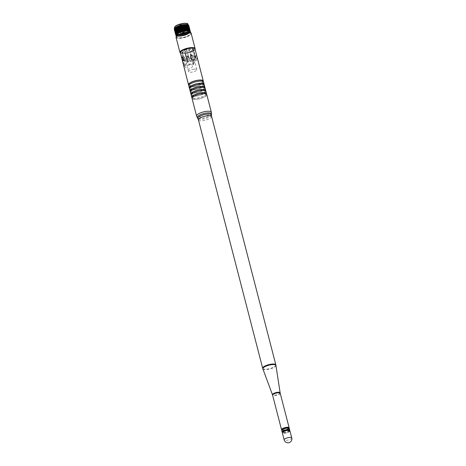 <?xml version="1.0" encoding="UTF-8"?>
<svg xmlns="http://www.w3.org/2000/svg" width="466" height="466" viewBox="0 0 466 466"><rect width="100%" height="100%" fill="white"/><g stroke="black" fill="none" stroke-linecap="round" stroke-linejoin="round"><path stroke-width="0.35" stroke-dasharray="2.33 1.75" d="M192.015 61.011A4.276 1.252 -14.5 0 1 194.776 61.483A4.276 1.252 -14.5 0 1 189.248 64.092A4.276 1.252 -14.5 0 1 186.493 63.621A4.276 1.252 -14.5 0 1 192.015 61.011M194.124 69.149A4.276 1.252 -14.5 0 1 196.879 69.615A4.276 1.252 -14.5 0 1 191.351 72.23A4.276 1.252 -14.5 0 1 188.596 71.758A4.276 1.252 -14.5 0 1 194.124 69.149M196.926 59.054C197.176 57.102 196.885 55.967 196.052 55.664C195.353 57.673 195.644 58.803 196.926 59.054L194.06 59.508A1.835 0.705 82.9 0 1 193.18 58.069A1.835 0.705 82.9 0 1 193.396 55.996A1.835 0.705 82.9 0 1 193.606 55.873A1.835 0.705 82.9 0 1 194.491 57.312A1.835 0.705 82.9 0 1 194.27 59.386A1.835 0.705 82.9 0 1 194.06 59.508M193.606 55.873L196.052 55.664M185.637 60.469A1.835 0.705 -97.1 0 0 185.852 58.396A1.835 0.705 -97.1 0 0 184.973 56.957A1.835 0.705 -97.1 0 0 184.757 57.079A1.835 0.705 -97.1 0 0 184.542 59.153A1.835 0.705 -97.1 0 0 185.427 60.592A1.835 0.705 -97.1 0 0 185.637 60.469M289.939 430.852A3.926 1.148 -14.5 0 1 289.73 431.382A3.926 1.148 -14.5 0 1 285.635 433.124A3.926 1.148 -14.5 0 1 282.338 432.821M289.194 431.452A3.338 0.979 -14.5 0 1 285.71 432.931A3.338 0.979 -14.5 0 1 282.903 432.669A3.338 0.979 -14.5 0 1 283.078 432.221A3.338 0.979 -14.5 0 1 286.561 430.735A3.338 0.979 -14.5 0 1 289.369 430.998A3.338 0.979 -14.5 0 1 289.194 431.452M289.159 430.188A3.338 0.979 -14.5 0 1 288.984 430.636A3.338 0.979 -14.5 0 1 285.501 432.122A3.338 0.979 -14.5 0 1 282.693 431.86M289.567 430.514A3.926 1.148 -14.5 0 1 289.52 430.572A3.926 1.148 -14.5 0 1 286.136 432.157A3.926 1.148 -14.5 0 1 282.495 432.343M289.345 428.574A3.926 1.148 -14.5 0 1 289.141 429.104A3.926 1.148 -14.5 0 1 285.046 430.846A3.926 1.148 -14.5 0 1 281.749 430.537M288.605 429.174A3.338 0.979 -14.5 0 1 285.122 430.654A3.338 0.979 -14.5 0 1 282.314 430.392A3.338 0.979 -14.5 0 1 282.489 429.937A3.338 0.979 -14.5 0 1 285.973 428.458A3.338 0.979 -14.5 0 1 288.78 428.72A3.338 0.979 -14.5 0 1 288.605 429.174M288.57 427.905A3.338 0.979 -14.5 0 1 288.396 428.359A3.338 0.979 -14.5 0 1 284.912 429.844A3.338 0.979 -14.5 0 1 282.105 429.582M288.978 428.237A3.926 1.148 -14.5 0 1 288.932 428.295A3.926 1.148 -14.5 0 1 285.547 429.873A3.926 1.148 -14.5 0 1 281.907 430.066M206.805 94.656A7.619 2.231 -14.5 0 1 206.403 95.687A7.619 2.231 -14.5 0 1 198.452 99.066A7.619 2.231 -14.5 0 1 192.056 98.466M206.135 95.722A7.322 2.144 -14.5 0 1 198.493 98.973A7.322 2.144 -14.5 0 1 192.336 98.396A7.322 2.144 -14.5 0 1 192.726 97.4A7.322 2.144 -14.5 0 1 200.368 94.149A7.322 2.144 -14.5 0 1 206.52 94.726A7.322 2.144 -14.5 0 1 206.135 95.722M206.24 93.643A7.322 2.144 -14.5 0 1 205.85 94.639A7.322 2.144 -14.5 0 1 198.213 97.883A7.322 2.144 -14.5 0 1 192.056 97.312M206.426 94.173A7.619 2.231 -14.5 0 1 206.118 94.604A7.619 2.231 -14.5 0 1 199.11 97.784A7.619 2.231 -14.5 0 1 192.149 97.866M205.989 91.511A7.619 2.231 -14.5 0 1 205.588 92.542A7.619 2.231 -14.5 0 1 197.642 95.92A7.619 2.231 -14.5 0 1 191.241 95.32M205.32 92.577A7.322 2.144 -14.5 0 1 197.677 95.827A7.322 2.144 -14.5 0 1 191.526 95.25A7.322 2.144 -14.5 0 1 191.91 94.254A7.322 2.144 -14.5 0 1 199.553 91.004A7.322 2.144 -14.5 0 1 205.704 91.581A7.322 2.144 -14.5 0 1 205.32 92.577M205.424 90.497A7.322 2.144 -14.5 0 1 205.04 91.487A7.322 2.144 -14.5 0 1 197.398 94.738A7.322 2.144 -14.5 0 1 191.246 94.167M205.611 91.027A7.619 2.231 -14.5 0 1 205.308 91.458A7.619 2.231 -14.5 0 1 198.295 94.633A7.619 2.231 -14.5 0 1 191.34 94.72M205.174 88.359A7.619 2.231 -14.5 0 1 204.772 89.396A7.619 2.231 -14.5 0 1 196.827 92.775A7.619 2.231 -14.5 0 1 190.425 92.175M204.504 89.431A7.322 2.144 -14.5 0 1 196.862 92.676A7.322 2.144 -14.5 0 1 190.71 92.105A7.322 2.144 -14.5 0 1 191.095 91.109A7.322 2.144 -14.5 0 1 198.737 87.858A7.322 2.144 -14.5 0 1 204.894 88.435A7.322 2.144 -14.5 0 1 204.504 89.431M204.609 87.352A7.322 2.144 -14.5 0 1 204.225 88.342A7.322 2.144 -14.5 0 1 196.582 91.592A7.322 2.144 -14.5 0 1 190.431 91.016M204.801 87.882A7.619 2.231 -14.5 0 1 204.492 88.313A7.619 2.231 -14.5 0 1 197.485 91.487A7.619 2.231 -14.5 0 1 190.524 91.575M204.364 85.214A7.619 2.231 -14.5 0 1 203.962 86.251A7.619 2.231 -14.5 0 1 196.011 89.629A7.619 2.231 -14.5 0 1 189.615 89.029M203.694 86.286A7.322 2.144 -14.5 0 1 196.052 89.53A7.322 2.144 -14.5 0 1 189.895 88.959A7.322 2.144 -14.5 0 1 190.285 87.963A7.322 2.144 -14.5 0 1 197.928 84.713A7.322 2.144 -14.5 0 1 204.079 85.29A7.322 2.144 -14.5 0 1 203.694 86.286M203.799 84.206A7.322 2.144 -14.5 0 1 203.409 85.196A7.322 2.144 -14.5 0 1 195.772 88.447A7.322 2.144 -14.5 0 1 189.615 87.87M203.986 84.736A7.619 2.231 -14.5 0 1 203.677 85.167A7.619 2.231 -14.5 0 1 196.669 88.342A7.619 2.231 -14.5 0 1 189.709 88.429M203.549 82.068A7.619 2.231 -14.5 0 1 203.147 83.105A7.619 2.231 -14.5 0 1 195.202 86.484A7.619 2.231 -14.5 0 1 188.8 85.884M202.879 83.134A7.322 2.144 -14.5 0 1 195.237 86.385A7.322 2.144 -14.5 0 1 189.085 85.814A7.322 2.144 -14.5 0 1 189.47 84.818A7.322 2.144 -14.5 0 1 197.112 81.567A7.322 2.144 -14.5 0 1 203.263 82.144A7.322 2.144 -14.5 0 1 202.879 83.134M202.984 81.061A7.322 2.144 -14.5 0 1 202.599 82.051A7.322 2.144 -14.5 0 1 194.957 85.301A7.322 2.144 -14.5 0 1 188.806 84.725M203.17 81.591A7.619 2.231 -14.5 0 1 202.867 82.016A7.619 2.231 -14.5 0 1 195.854 85.196A7.619 2.231 -14.5 0 1 188.899 85.278M180.342 53.182L181.845 57.044L182.509 56.963A3.81 1.468 82.9 0 1 182.829 52.064L184.722 49.949L193.361 48.866L196.355 60.446L187.716 61.529L184.722 49.949M191.142 55.879L191.806 55.798C191.806 53.479 192.528 51.767 193.978 50.666L191.462 50.98A3.81 1.468 -97.1 0 0 191.142 55.879L193.174 63.726A1.759 0.676 82.9 0 1 193.221 63.935L184.588 65.019A1.759 0.676 -97.1 0 0 184.536 64.809L183.878 64.891L181.845 57.044M183.878 64.891L184.245 65.788L193.734 64.599C190.769 70.051 187.606 70.448 184.245 65.788M193.734 64.599L193.833 63.644L193.174 63.726M191.806 55.798L193.833 63.644M195.015 49.064A7.619 2.231 -14.5 0 1 194.613 50.101A7.619 2.231 -14.5 0 1 193.978 50.666M191.462 50.98L193.361 48.866M193.221 63.935L196.355 60.446M184.536 64.809L182.509 56.963M184.588 65.019L187.716 61.529M195.802 55.722A1.806 0.693 -97.1 0 0 195.65 58.04A1.806 0.693 -97.1 0 0 196.454 59.182A1.806 0.693 -97.1 0 0 196.664 59.06A1.806 0.693 -97.1 0 0 196.815 56.741A1.806 0.693 -97.1 0 0 196.005 55.6A1.806 0.693 -97.1 0 0 195.802 55.722M190.722 56.357A1.806 0.693 -97.1 0 0 190.507 58.401A1.806 0.693 -97.1 0 0 191.375 59.817A1.806 0.693 -97.1 0 0 191.584 59.695A1.806 0.693 -97.1 0 0 191.8 57.656A1.806 0.693 -97.1 0 0 190.926 56.24A1.806 0.693 -97.1 0 0 190.722 56.357M182.928 60.86A1.806 0.693 -97.1 0 0 183.022 60.865A1.806 0.693 -97.1 0 0 183.231 60.743A1.806 0.693 -97.1 0 0 183.383 58.425A1.806 0.693 -97.1 0 0 182.579 57.283A1.806 0.693 -97.1 0 0 182.515 57.301M188.311 60.108A1.806 0.693 82.9 0 1 188.107 60.225A1.806 0.693 82.9 0 1 187.233 58.809A1.806 0.693 82.9 0 1 187.449 56.765A1.806 0.693 82.9 0 1 187.658 56.648A1.806 0.693 82.9 0 1 188.526 58.064A1.806 0.693 82.9 0 1 188.311 60.108M182.544 52.868L181.979 52.774L183.72 59.199A3.775 1.456 -97.1 0 0 185.736 60.959A3.775 1.456 -97.1 0 0 186.144 56.497L187.245 56.124A4.654 1.794 82.9 0 1 186.75 61.669A4.654 1.794 82.9 0 1 186.214 61.978A4.654 1.794 82.9 0 1 184.251 59.462L182.544 52.868L184.798 52.588L186.505 59.176L183.68 59.345C183.93 60.877 184.775 61.757 186.214 61.978L188.468 61.698A4.654 1.794 -97.1 0 0 189.534 60.277L192.109 59.957A4.654 1.794 82.9 0 1 191.043 61.372A4.654 1.794 82.9 0 1 189.074 58.856L192.406 58.11L190.716 51.563L193.14 48.86L194.835 55.407A3.775 1.456 82.9 0 1 194.427 59.869A3.775 1.456 82.9 0 1 192.406 58.11M175.892 35.352L174.348 29.381A7.503 2.196 165.5 0 0 174.366 29.41L174.808 29.428L174.593 29.626A7.503 2.196 165.5 0 0 174.628 29.655L174.977 29.83A7.503 2.196 165.5 0 0 175.024 29.853L175.484 29.981A7.503 2.196 165.5 0 0 175.548 29.999L176.113 30.086A7.503 2.196 165.5 0 0 176.189 30.092L176.841 30.133A7.503 2.196 165.5 0 0 176.929 30.133L177.668 30.121A7.503 2.196 165.5 0 0 177.762 30.121L178.565 30.063A7.503 2.196 165.5 0 0 178.67 30.051L179.521 29.941A7.503 2.196 165.5 0 0 179.626 29.929L180.511 29.772A7.503 2.196 165.5 0 0 180.627 29.754L181.524 29.556A7.503 2.196 165.5 0 0 181.641 29.533L182.538 29.3A7.503 2.196 165.5 0 0 182.655 29.265L183.534 28.997A7.503 2.196 165.5 0 0 183.639 28.962L184.489 28.665A7.503 2.196 165.5 0 0 184.588 28.624L185.386 28.304A7.503 2.196 165.5 0 0 185.48 28.263L186.202 27.925A7.503 2.196 165.5 0 0 186.289 27.884L186.936 27.535A7.503 2.196 165.5 0 0 187.012 27.494L187.559 27.139A7.503 2.196 165.5 0 0 187.623 27.098L188.066 26.748A7.503 2.196 165.5 0 0 188.113 26.702L188.445 26.364A7.503 2.196 165.5 0 0 188.48 26.323L188.689 26.003A7.503 2.196 165.5 0 0 188.707 25.962L188.421 25.892L188.794 25.665A7.503 2.196 165.5 0 0 188.794 25.63L188.45 25.578L188.759 25.356M174.243 29.125L174.622 29.166L174.348 29.381M174.261 28.805L174.581 28.869L174.325 29.043M183.464 32.084L182.049 32.358L183.464 32.084M182.625 28.845L181.21 29.119L182.625 28.845M181.204 29.02L182.713 28.729L181.204 29.02M181.21 29.038L182.736 28.741L181.21 29.038M179.934 29.183A2.19 0.641 165.5 0 0 179.87 29.265A2.19 0.641 165.5 0 0 181.332 29.707A2.19 0.641 165.5 0 0 183.942 28.682A2.19 0.641 165.5 0 0 183.907 28.216A2.19 0.641 165.5 0 0 181.886 28.28A2.19 0.641 165.5 0 0 179.934 29.183M179.853 29.3A2.307 0.676 165.5 0 0 179.789 29.387A2.307 0.676 165.5 0 0 179.893 29.789A2.307 0.676 165.5 0 0 182.02 29.719A2.307 0.676 165.5 0 0 184.076 28.776A2.307 0.676 165.5 0 0 184.146 28.688A2.307 0.676 165.5 0 0 184.041 28.286A2.307 0.676 165.5 0 0 181.915 28.356A2.307 0.676 165.5 0 0 179.853 29.3M184.157 28.653A2.423 0.711 165.5 0 0 184.227 28.566A2.423 0.711 165.5 0 0 182.608 28.077A2.423 0.711 165.5 0 0 179.719 29.207A2.423 0.711 165.5 0 0 179.76 29.719A2.423 0.711 165.5 0 0 181.99 29.649A2.423 0.711 165.5 0 0 184.157 28.653M179.538 29.23A2.621 0.769 165.5 0 0 179.398 29.585A2.621 0.769 165.5 0 0 181.6 29.795A2.621 0.769 165.5 0 0 184.338 28.63A2.621 0.769 165.5 0 0 184.478 28.275A2.621 0.769 165.5 0 0 182.276 28.065A2.621 0.769 165.5 0 0 179.538 29.23M179.87 30.511A2.621 0.769 165.5 0 0 179.73 30.867A2.621 0.769 165.5 0 0 181.932 31.076A2.621 0.769 165.5 0 0 184.67 29.911A2.621 0.769 165.5 0 0 184.81 29.556A2.621 0.769 165.5 0 0 182.608 29.346A2.621 0.769 165.5 0 0 179.87 30.511M179.101 30.61A3.46 1.014 165.5 0 0 178.921 31.076A3.46 1.014 165.5 0 0 181.827 31.35A3.46 1.014 165.5 0 0 185.439 29.812A3.46 1.014 165.5 0 0 185.619 29.346A3.46 1.014 165.5 0 0 182.713 29.073A3.46 1.014 165.5 0 0 179.101 30.61M179.381 31.676A3.46 1.014 165.5 0 0 179.282 31.805A3.46 1.014 165.5 0 0 179.194 32.148A3.46 1.014 165.5 0 0 182.101 32.416A3.46 1.014 165.5 0 0 185.713 30.884A3.46 1.014 165.5 0 0 185.893 30.412A3.46 1.014 165.5 0 0 185.654 30.156A3.46 1.014 165.5 0 0 182.468 30.255A3.46 1.014 165.5 0 0 179.381 31.676M179.183 31.979A3.751 1.095 165.5 0 0 179.078 32.113A3.751 1.095 165.5 0 0 178.985 32.486A3.751 1.095 165.5 0 0 182.136 32.777A3.751 1.095 165.5 0 0 186.045 31.117A3.751 1.095 165.5 0 0 186.243 30.61A3.751 1.095 165.5 0 0 185.986 30.331A3.751 1.095 165.5 0 0 182.532 30.436A3.751 1.095 165.5 0 0 179.183 31.979M185.619 29.463A3.751 1.095 165.5 0 0 185.817 28.956A3.751 1.095 165.5 0 0 185.235 28.56A3.751 1.095 165.5 0 0 181.915 28.828A3.751 1.095 165.5 0 0 178.874 30.203A3.751 1.095 165.5 0 0 178.758 30.319A3.751 1.095 165.5 0 0 178.56 30.832A3.751 1.095 165.5 0 0 181.705 31.123A3.751 1.095 165.5 0 0 185.619 29.463M184.938 29.16A3.116 0.909 165.5 0 0 184.623 28.409A3.116 0.909 165.5 0 0 181.862 28.636A3.116 0.909 165.5 0 0 179.34 29.777A3.116 0.909 165.5 0 0 179.241 29.876A3.116 0.909 165.5 0 0 179.742 30.663A3.116 0.909 165.5 0 0 184.699 29.381A3.116 0.909 165.5 0 0 184.938 29.16M185.532 28.7A3.862 1.13 165.5 0 0 184.909 27.727A3.862 1.13 165.5 0 0 178.758 29.317A3.862 1.13 165.5 0 0 178.455 29.585A3.862 1.13 165.5 0 0 179.078 30.564A3.862 1.13 165.5 0 0 185.229 28.974A3.862 1.13 165.5 0 0 185.532 28.7M184.746 28.414A3.116 0.909 165.5 0 0 184.245 27.628A3.116 0.909 165.5 0 0 179.288 28.909A3.116 0.909 165.5 0 0 179.049 29.131A3.116 0.909 165.5 0 0 179.544 29.911A3.116 0.909 165.5 0 0 184.507 28.63A3.116 0.909 165.5 0 0 184.746 28.414M185.34 27.954A3.862 1.13 165.5 0 0 184.717 26.981A3.862 1.13 165.5 0 0 178.56 28.572A3.862 1.13 165.5 0 0 178.262 28.84A3.862 1.13 165.5 0 0 178.886 29.818A3.862 1.13 165.5 0 0 185.037 28.222A3.862 1.13 165.5 0 0 185.34 27.954M184.553 27.669A3.116 0.909 165.5 0 0 184.053 26.882A3.116 0.909 165.5 0 0 179.095 28.164A3.116 0.909 165.5 0 0 178.851 28.379A3.116 0.909 165.5 0 0 179.352 29.166A3.116 0.909 165.5 0 0 184.315 27.884A3.116 0.909 165.5 0 0 184.553 27.669M185.142 27.209A3.862 1.13 165.5 0 0 184.524 26.23A3.862 1.13 165.5 0 0 178.367 27.82A3.862 1.13 165.5 0 0 178.07 28.094A3.862 1.13 165.5 0 0 178.688 29.067A3.862 1.13 165.5 0 0 184.845 27.477A3.862 1.13 165.5 0 0 185.142 27.209M184.361 26.917A3.116 0.909 165.5 0 0 183.86 26.131A3.116 0.909 165.5 0 0 178.897 27.418A3.116 0.909 165.5 0 0 178.659 27.634A3.116 0.909 165.5 0 0 178.979 28.385A3.116 0.909 165.5 0 0 181.74 28.158A3.116 0.909 165.5 0 0 184.262 27.016A3.116 0.909 165.5 0 0 184.361 26.917M184.845 26.475A3.751 1.095 165.5 0 0 185.043 25.962A3.751 1.095 165.5 0 0 181.891 25.671A3.751 1.095 165.5 0 0 177.983 27.331A3.751 1.095 165.5 0 0 177.785 27.843A3.751 1.095 165.5 0 0 178.362 28.234A3.751 1.095 165.5 0 0 181.688 27.966A3.751 1.095 165.5 0 0 184.728 26.591A3.751 1.095 165.5 0 0 184.845 26.475M184.623 25.618A3.751 1.095 165.5 0 0 184.734 25.479A3.751 1.095 165.5 0 0 184.821 25.112A3.751 1.095 165.5 0 0 181.67 24.815A3.751 1.095 165.5 0 0 177.762 26.48A3.751 1.095 165.5 0 0 177.563 26.987A3.751 1.095 165.5 0 0 177.82 27.267A3.751 1.095 165.5 0 0 181.28 27.156A3.751 1.095 165.5 0 0 184.623 25.618M184.781 25.38A3.978 1.165 165.5 0 0 184.891 25.234A3.978 1.165 165.5 0 0 182.235 24.424A3.978 1.165 165.5 0 0 177.494 26.288A3.978 1.165 165.5 0 0 177.558 27.127A3.978 1.165 165.5 0 0 181.227 27.011A3.978 1.165 165.5 0 0 184.781 25.38M175.164 28.094A6.943 2.033 165.5 0 0 174.797 29.038A6.943 2.033 165.5 0 0 180.627 29.585A6.943 2.033 165.5 0 0 187.874 26.504A6.943 2.033 165.5 0 0 188.241 25.56A6.943 2.033 165.5 0 0 182.404 25.013A6.943 2.033 165.5 0 0 175.164 28.094M176.404 35.259A6.943 2.033 165.5 0 0 182.235 35.806A6.943 2.033 165.5 0 0 189.481 32.725A6.943 2.033 165.5 0 0 189.848 31.787M177.208 36.016A6.943 2.033 165.5 0 0 176.841 36.954A6.943 2.033 165.5 0 0 182.678 37.501A6.943 2.033 165.5 0 0 189.918 34.42A6.943 2.033 165.5 0 0 190.285 33.482A6.943 2.033 165.5 0 0 184.454 32.935A6.943 2.033 165.5 0 0 177.208 36.016M191.252 59.805A1.876 0.722 -97.1 0 0 191.474 57.685A1.876 0.722 -97.1 0 0 190.571 56.211A1.876 0.722 -97.1 0 0 190.355 56.334A1.876 0.722 -97.1 0 0 190.134 58.46A1.876 0.722 -97.1 0 0 191.037 59.933A1.876 0.722 -97.1 0 0 191.252 59.805M193.413 55.949A1.876 0.722 82.9 0 1 193.629 55.827A1.876 0.722 82.9 0 1 194.532 57.301A1.876 0.722 82.9 0 1 194.31 59.421A1.876 0.722 82.9 0 1 194.095 59.549A1.876 0.722 82.9 0 1 193.192 58.075A1.876 0.722 82.9 0 1 193.413 55.949M185.619 60.51A1.876 0.722 -97.1 0 0 185.841 58.39A1.876 0.722 -97.1 0 0 184.938 56.916A1.876 0.722 -97.1 0 0 184.722 57.038A1.876 0.722 -97.1 0 0 184.501 59.165A1.876 0.722 -97.1 0 0 185.404 60.638A1.876 0.722 -97.1 0 0 185.619 60.51M187.781 56.66A1.876 0.722 82.9 0 1 187.996 56.532A1.876 0.722 82.9 0 1 188.899 58.005A1.876 0.722 82.9 0 1 188.678 60.131A1.876 0.722 82.9 0 1 188.462 60.254A1.876 0.722 82.9 0 1 187.559 58.78A1.876 0.722 82.9 0 1 187.781 56.66M177.668 30.121L179.276 36.348A7.503 2.196 165.5 0 0 179.375 36.342L177.762 30.121M176.841 30.133L178.455 36.354A7.503 2.196 165.5 0 0 178.542 36.36L176.929 30.133M176.113 30.086L177.721 36.307A7.503 2.196 165.5 0 0 177.796 36.319L176.189 30.092M175.484 29.981L177.097 36.208A7.503 2.196 165.5 0 0 177.162 36.22L175.548 29.999M176.585 36.057A7.503 2.196 165.5 0 0 176.637 36.074L175.024 29.853M176.532 35.853L174.977 29.83M176.241 35.876L174.628 29.655M176.148 35.632L174.593 29.626M175.979 35.632L174.366 29.41M190.338 31.595L188.794 25.63M190.402 31.886L188.794 25.665M190.262 31.962L188.707 25.962M190.297 32.224L188.689 26.003M190.035 32.346L188.48 26.323M188.445 26.364L190.052 32.591A7.503 2.196 165.5 0 0 190.07 32.568M188.066 26.748L189.674 32.97A7.503 2.196 165.5 0 0 189.726 32.929L188.113 26.702M187.559 27.139L189.167 33.366A7.503 2.196 165.5 0 0 189.231 33.319L187.623 27.098M186.936 27.535L188.544 33.762A7.503 2.196 165.5 0 0 188.619 33.715L187.012 27.494M186.202 27.925L187.815 34.152A7.503 2.196 165.5 0 0 187.903 34.105L186.289 27.884M185.386 28.304L186.994 34.531A7.503 2.196 165.5 0 0 187.087 34.49L185.48 28.263M184.489 28.665L186.097 34.886A7.503 2.196 165.5 0 0 186.202 34.851L184.588 28.624M183.534 28.997L185.142 35.224A7.503 2.196 165.5 0 0 185.252 35.189L183.639 28.962M182.538 29.3L184.152 35.521A7.503 2.196 165.5 0 0 184.262 35.492L182.655 29.265M181.524 29.556L183.138 35.783A7.503 2.196 165.5 0 0 183.249 35.754L181.641 29.533M180.511 29.772L182.124 35.998A7.503 2.196 165.5 0 0 182.235 35.975L180.627 29.754M179.521 29.941L181.128 36.167A7.503 2.196 165.5 0 0 181.239 36.15L179.626 29.929M182.025 52.652L184.454 49.949L185.544 49.536L193.14 48.86M189.534 60.277L186.93 50.212L189.505 49.891L187.373 52.262L189.074 58.856M187.373 52.262L189.627 51.982L191.328 58.57A4.654 1.794 -97.1 0 0 193.297 61.093A4.654 1.794 -97.1 0 0 194.328 55.238L187.245 56.124L185.544 49.536M186.505 59.176A4.654 1.794 -97.1 0 0 188.468 61.698M190.716 51.563L189.627 51.982M186.93 50.212L184.798 52.588M181.128 36.167L180.278 36.272A7.503 2.196 165.5 0 1 180.173 36.284L179.375 36.342M182.124 35.998L181.239 36.15M183.138 35.783L182.235 35.975M184.152 35.521L183.249 35.754M185.142 35.224L184.262 35.492M186.097 34.886L185.252 35.189M186.994 34.531L186.202 34.851M187.815 34.152L187.087 34.49M188.544 33.762L187.903 34.105M189.167 33.366L188.619 33.715M189.674 32.97L189.231 33.319M187.53 26.981L189.138 33.208L187.536 26.993M190.052 32.591L189.726 32.929M176.841 36.954L176.556 35.853M177.097 36.208L176.637 36.074M177.721 36.307L177.162 36.22M178.455 36.354L177.796 36.319M179.276 36.348L178.542 36.36M180.173 36.284L178.565 30.063M180.278 36.272L178.67 30.051M176.136 29.941L177.744 36.173L176.136 29.941M186.575 24.616L188.182 30.832L186.575 24.616M187.198 24.71L188.806 30.919L187.198 24.71M189.312 31.082L187.705 24.855L189.318 31.059M192.621 48.645L194.328 55.238L194.835 55.407M189.505 49.891L192.109 59.957M291.763 437.906A3.926 1.148 -14.5 0 1 291.553 438.436A3.926 1.148 -14.5 0 1 286.689 440.3A3.926 1.148 -14.5 0 1 284.161 439.869M280.212 393.257A3.926 1.148 -14.5 0 1 280.008 393.787A3.926 1.148 -14.5 0 1 275.913 395.529A3.926 1.148 -14.5 0 1 272.616 395.22M280.113 392.756A3.955 1.159 -14.5 0 1 279.897 393.257A3.955 1.159 -14.5 0 1 275.825 394.999A3.955 1.159 -14.5 0 1 272.459 394.737M275.965 365.484A6.769 1.98 -14.5 0 1 275.598 366.34A6.769 1.98 -14.5 0 1 268.632 369.328A6.769 1.98 -14.5 0 1 262.865 368.868M275.843 364.89A6.798 1.992 -14.5 0 1 275.482 365.81A6.798 1.992 -14.5 0 1 268.393 368.827A6.798 1.992 -14.5 0 1 262.684 368.291M211.611 116.512A6.798 1.992 -14.5 0 1 211.249 117.438A6.798 1.992 -14.5 0 1 204.16 120.449A6.798 1.992 -14.5 0 1 198.446 119.919M211.465 115.079A7.048 2.062 -14.5 0 1 211.075 115.842A7.048 2.062 -14.5 0 1 204.038 118.906A7.048 2.062 -14.5 0 1 197.881 118.591M211.523 114.013A7.369 2.155 -14.5 0 1 211.11 114.817A7.369 2.155 -14.5 0 1 203.753 118.014A7.369 2.155 -14.5 0 1 197.316 117.688M211.337 112.189A7.619 2.231 -14.5 0 1 210.935 113.221A7.619 2.231 -14.5 0 1 202.99 116.599A7.619 2.231 -14.5 0 1 196.588 116.005M182.829 52.064L180.313 52.378M187.291 23.725A6.71 1.963 -14.5 0 1 187.28 25.065A6.71 1.963 -14.5 0 1 178.967 28.251A6.71 1.963 -14.5 0 1 174.995 26.603M174.47 27.791A6.943 2.033 165.5 0 0 180.307 28.333A6.943 2.033 165.5 0 0 187.548 25.257A6.943 2.033 165.5 0 0 187.915 24.314M176.049 37.391A7.823 2.289 165.5 0 0 182.62 38.008A7.823 2.289 165.5 0 0 190.78 34.536A7.823 2.289 165.5 0 0 191.194 33.476M190.512 32.824A7.59 2.219 -14.5 0 1 190.512 34.35A7.59 2.219 -14.5 0 1 181.111 37.95A7.59 2.219 -14.5 0 1 176.62 36.086M180.266 52.751A7.59 2.219 165.5 0 0 186.773 53.223A7.59 2.219 165.5 0 0 194.526 49.885A7.59 2.219 165.5 0 0 194.934 48.883M195.103 48.581A7.823 2.289 -14.5 0 1 194.689 49.646A7.823 2.289 -14.5 0 1 186.528 53.112A7.823 2.289 -14.5 0 1 179.952 52.501M176.375 35.626L174.785 29.469M174.552 29.137L176.165 35.364L174.587 29.218M176.107 35.061L174.523 28.933M176.177 34.717L174.599 28.612M176.369 34.327L174.802 28.269M186.144 56.497L184.454 49.949M180.93 36.103L179.317 29.876M180.662 36.132L179.049 29.911M181.874 35.952L180.266 29.731M181.594 36.004L179.987 29.777M182.847 35.76L181.233 29.533M182.561 35.818L180.954 29.597M183.82 35.521L182.212 29.3M183.534 35.597L181.926 29.37M184.781 35.241L183.173 29.02M184.507 35.329L182.893 29.102M185.713 34.933L184.099 28.711M185.445 35.026L183.837 28.805M186.592 34.595L184.979 28.374M186.342 34.694L184.728 28.473M187.402 34.234L185.794 28.012M187.175 34.344L185.561 28.117M188.13 33.861L186.522 27.64M187.926 33.971L186.318 27.75M188.759 33.482L187.151 27.261M188.59 33.593L186.977 27.372M189.283 33.103L187.676 26.882M189.685 32.736L188.078 26.51M189.58 32.841L187.973 26.614M189.959 32.381L188.351 26.154M189.895 32.48L188.281 26.259M190.099 32.049L188.491 25.822M190.058 32.072L188.462 25.915M188.509 25.601L190.099 31.746L188.497 25.519M189.977 31.472L188.363 25.251M190 31.455L188.415 25.321M189.709 31.245L188.101 25.018M189.773 31.187L188.194 25.082M189.4 30.942L187.833 24.884M175.764 27.424L177.371 33.645L175.764 27.418M175.274 27.809L176.882 34.03L175.263 27.797M176.498 34.385L174.89 28.164M176.253 34.74L174.645 28.513M176.142 35.067L174.529 28.84M176.323 35.626L174.709 29.399M176.719 35.899L175.111 29.678M176.614 35.847L175 29.62M175.571 29.818L177.179 36.045L175.565 29.841M177.033 36.022L175.42 29.795M177.569 36.15L175.956 29.923M178.42 36.237L176.806 30.01M178.21 36.226L176.602 29.999M179.183 36.243L177.575 30.022M178.95 36.249L177.342 30.022M180.027 36.197L178.414 29.975M179.777 36.22L178.163 29.993M196.879 69.615L194.776 61.483M182.334 57.283L184.973 56.957M282.903 432.669L282.751 432.087M282.314 430.392L282.163 429.809M192.336 98.396L192.184 97.802M191.526 95.25L191.369 94.656M190.71 92.105L190.559 91.511M189.895 88.959L189.744 88.365M189.085 85.814L188.928 85.22M203.263 82.144L203.112 81.55M204.079 85.29L203.927 84.696M204.894 88.435L204.737 87.841M205.704 91.581L205.553 90.986M206.52 94.726L206.368 94.132M288.78 428.72L288.629 428.137M289.369 430.998L289.217 430.415M182.794 60.924L185.427 60.592M188.596 71.758L186.493 63.621M196.454 59.182L191.375 59.817M196.005 55.6L190.926 56.24M183.022 60.865L188.107 60.225M182.579 57.283L187.658 56.648M180.307 53.025L182.253 53.613L188.101 52.932L192.173 51.487L195.05 49.21M182.666 28.741L183.505 31.985M179.398 29.585L179.73 30.867M178.921 31.076L179.194 32.148M179.282 31.805L179.078 32.113M185.817 28.956L186.243 30.61M179.34 29.777L178.874 30.203M184.623 28.409L185.235 28.56M179.288 28.909L178.758 29.317M184.245 27.628L184.909 27.727M179.095 28.164L178.56 28.572M184.053 26.882L184.717 26.981M178.897 27.418L178.367 27.82M183.86 26.131L184.524 26.23M184.821 25.112L185.043 25.962M174.616 28.344L174.797 29.038M193.629 55.827L190.571 56.211M187.996 56.532L184.938 56.916M188.462 60.254L185.404 60.638M194.095 59.549L191.037 59.933M193.186 48.744L194.887 55.308C195.761 57.423 195.231 59.351 193.297 61.093L191.043 61.372M190.046 32.562L190.285 33.482M188.054 24.861L188.241 25.56M177.563 26.987L177.785 27.843M184.262 27.016L184.728 26.591M178.979 28.385L178.362 28.234M184.315 27.884L184.845 27.477M179.352 29.166L178.688 29.067M184.507 28.63L185.037 28.222M179.544 29.911L178.886 29.818M184.699 29.381L185.229 28.974M179.742 30.663L179.078 30.564M178.56 30.832L178.985 32.486M185.654 30.156L185.986 30.331M185.619 29.346L185.893 30.412M184.478 28.275L184.81 29.556M181.21 29.119L182.049 32.358M189.569 32.824L187.961 26.603M189.866 32.463L188.258 26.236M190.035 32.113L188.421 25.892M190.058 31.799L188.45 25.578M189.947 31.519L188.334 25.298M189.697 31.28L188.083 25.053M176.515 34.402L174.907 28.181M176.282 34.764L174.674 28.537M176.189 35.09L174.581 28.869M176.235 35.393L174.622 29.166M176.416 35.655L174.808 29.428M176.73 35.87L175.123 29.649M183.674 59.339L181.979 52.774"/><path stroke-width="0.7" d="M182.107 57.411C183.383 57.662 183.68 58.792 182.981 60.801C182.148 60.498 181.857 59.363 182.107 57.411L182.334 57.283M284.161 439.869L282.338 432.821A3.926 1.148 -14.5 0 1 282.542 432.285A3.926 1.148 -14.5 0 1 286.637 430.543A3.926 1.148 -14.5 0 1 289.939 430.852L291.763 437.906A3.926 1.148 -14.5 0 0 289.229 437.469A3.926 1.148 -14.5 0 0 284.365 439.339A3.926 1.148 -14.5 0 0 284.161 439.869A3.926 3.926 0 0 0 290.883 441.512A3.926 3.926 0 0 0 291.763 437.906M282.751 432.087L282.693 431.86A3.338 0.979 -14.5 0 1 282.868 431.405A3.338 0.979 -14.5 0 1 286.351 429.92A3.338 0.979 -14.5 0 1 289.159 430.188L289.217 430.415M282.495 432.343A3.926 1.148 -14.5 0 1 282.128 432.005A3.926 1.148 -14.5 0 1 282.332 431.469A3.926 1.148 -14.5 0 1 286.427 429.728A3.926 1.148 -14.5 0 1 289.724 430.036A3.926 1.148 -14.5 0 1 289.567 430.514M282.128 432.005L281.749 430.537A3.926 1.148 -14.5 0 1 281.953 430.007A3.926 1.148 -14.5 0 1 286.048 428.266A3.926 1.148 -14.5 0 1 289.345 428.574L289.724 430.036M282.163 429.809L282.105 429.582A3.338 0.979 -14.5 0 1 282.28 429.128A3.338 0.979 -14.5 0 1 285.763 427.642A3.338 0.979 -14.5 0 1 288.57 427.905L288.629 428.137M281.907 430.066A3.926 1.148 -14.5 0 1 281.534 429.728A3.926 1.148 -14.5 0 1 281.744 429.192A3.926 1.148 -14.5 0 1 285.839 427.45A3.926 1.148 -14.5 0 1 289.136 427.759A3.926 1.148 -14.5 0 1 288.978 428.237M192.056 98.466A7.619 2.231 -14.5 0 1 192.458 97.435A7.619 2.231 -14.5 0 1 200.403 94.056A7.619 2.231 -14.5 0 1 206.805 94.656L211.337 112.189A7.619 2.231 -14.5 0 0 204.935 111.59A7.619 2.231 -14.5 0 0 196.99 114.968A7.619 2.231 -14.5 0 0 196.588 116.005L192.056 98.466M192.184 97.802L192.056 97.312A7.322 2.144 -14.5 0 1 192.446 96.316A7.322 2.144 -14.5 0 1 200.083 93.066A7.322 2.144 -14.5 0 1 206.24 93.643L206.368 94.132M192.149 97.866A7.619 2.231 -14.5 0 1 191.776 97.382A7.619 2.231 -14.5 0 1 192.178 96.351A7.619 2.231 -14.5 0 1 200.124 92.973A7.619 2.231 -14.5 0 1 206.52 93.567A7.619 2.231 -14.5 0 1 206.426 94.173M191.776 97.382L191.241 95.32A7.619 2.231 -14.5 0 1 191.643 94.289A7.619 2.231 -14.5 0 1 199.588 90.911A7.619 2.231 -14.5 0 1 205.989 91.511L206.52 93.567M191.369 94.656L191.246 94.167A7.322 2.144 -14.5 0 1 191.631 93.171A7.322 2.144 -14.5 0 1 199.273 89.921A7.322 2.144 -14.5 0 1 205.424 90.497L205.553 90.986M191.34 94.72A7.619 2.231 -14.5 0 1 190.961 94.237A7.619 2.231 -14.5 0 1 191.363 93.206A7.619 2.231 -14.5 0 1 199.308 89.827A7.619 2.231 -14.5 0 1 205.71 90.421A7.619 2.231 -14.5 0 1 205.611 91.027M190.961 94.237L190.425 92.175A7.619 2.231 -14.5 0 1 190.827 91.144A7.619 2.231 -14.5 0 1 198.778 87.765A7.619 2.231 -14.5 0 1 205.174 88.359L205.71 90.421M190.559 91.511L190.431 91.016A7.322 2.144 -14.5 0 1 190.815 90.025A7.322 2.144 -14.5 0 1 198.458 86.775A7.322 2.144 -14.5 0 1 204.609 87.352L204.737 87.841M190.524 91.575A7.619 2.231 -14.5 0 1 190.145 91.091A7.619 2.231 -14.5 0 1 190.547 90.06A7.619 2.231 -14.5 0 1 198.493 86.676A7.619 2.231 -14.5 0 1 204.894 87.276A7.619 2.231 -14.5 0 1 204.801 87.882M190.145 91.091L189.615 89.029A7.619 2.231 -14.5 0 1 190.017 87.998A7.619 2.231 -14.5 0 1 197.963 84.62A7.619 2.231 -14.5 0 1 204.364 85.214L204.894 87.276M189.744 88.365L189.615 87.87A7.322 2.144 -14.5 0 1 190.006 86.88A7.322 2.144 -14.5 0 1 197.642 83.63A7.322 2.144 -14.5 0 1 203.799 84.206L203.927 84.696M189.709 88.429A7.619 2.231 -14.5 0 1 189.336 87.946A7.619 2.231 -14.5 0 1 189.738 86.915A7.619 2.231 -14.5 0 1 197.683 83.531A7.619 2.231 -14.5 0 1 204.079 84.13A7.619 2.231 -14.5 0 1 203.986 84.736M189.336 87.946L188.8 85.884A7.619 2.231 -14.5 0 1 189.202 84.853A7.619 2.231 -14.5 0 1 197.147 81.474A7.619 2.231 -14.5 0 1 203.549 82.068L204.079 84.13M188.928 85.22L188.806 84.725A7.322 2.144 -14.5 0 1 189.19 83.734A7.322 2.144 -14.5 0 1 196.833 80.484A7.322 2.144 -14.5 0 1 202.984 81.061L203.112 81.55M188.899 85.278A7.619 2.231 -14.5 0 1 188.52 84.8A7.619 2.231 -14.5 0 1 188.922 83.764A7.619 2.231 -14.5 0 1 196.868 80.385A7.619 2.231 -14.5 0 1 203.269 80.985A7.619 2.231 -14.5 0 1 203.17 81.591M188.52 84.8L180.313 52.378A7.619 2.231 -14.5 0 1 180.668 51.848A7.619 2.231 -14.5 0 1 188.614 48.464A7.619 2.231 -14.5 0 1 195.015 49.064L203.269 80.985M182.515 57.301A1.806 0.693 -97.1 0 0 182.369 57.405A1.806 0.693 -97.1 0 0 182.218 59.724A1.806 0.693 -97.1 0 0 182.928 60.86M176.556 35.853L176.241 35.876A7.503 2.196 165.5 0 1 176.206 35.853L175.979 35.632A7.503 2.196 165.5 0 1 175.956 35.602L175.892 35.352M175.956 35.602L176.235 35.393L175.857 35.352L174.243 29.125A7.503 2.196 165.5 0 1 174.237 29.09L175.851 35.317A7.503 2.196 165.5 0 0 175.857 35.352M175.851 35.317L176.189 35.09L174.261 28.805A7.503 2.196 165.5 0 1 174.272 28.77L175.886 34.991A7.503 2.196 165.5 0 0 175.874 35.032M175.886 34.991L176.282 34.764L174.424 28.455A7.503 2.196 165.5 0 1 174.447 28.414L176.061 34.641A7.503 2.196 165.5 0 0 176.031 34.682M176.061 34.641L176.515 34.402L174.721 28.088A7.503 2.196 165.5 0 1 174.762 28.042L176.369 34.268A7.503 2.196 165.5 0 0 176.329 34.309M175.199 27.878L174.762 28.042M176.369 34.268L176.882 34.03L175.152 27.698A7.503 2.196 165.5 0 1 175.204 27.657L176.812 33.878A7.503 2.196 165.5 0 0 176.76 33.925M175.746 27.459L175.204 27.657M176.812 33.878L177.371 33.645L175.705 27.302A7.503 2.196 165.5 0 1 175.769 27.261L177.383 33.482A7.503 2.196 165.5 0 0 177.313 33.529M177.383 33.482L177.977 33.133A7.503 2.196 165.5 0 1 178.059 33.092L176.451 26.865A7.503 2.196 165.5 0 0 176.369 26.912L175.769 27.261M178.059 33.092L178.746 32.748A7.503 2.196 165.5 0 1 178.839 32.702L177.226 26.48A7.503 2.196 165.5 0 0 177.138 26.521L176.451 26.865M178.839 32.702L179.596 32.375A7.503 2.196 165.5 0 1 179.695 32.335L178.088 26.108A7.503 2.196 165.5 0 0 177.989 26.148L177.226 26.48M190.046 32.562L189.848 31.787A6.943 2.033 165.5 0 0 184.012 31.239A6.943 2.033 165.5 0 0 176.771 34.321A6.943 2.033 165.5 0 0 176.404 35.259L176.532 35.853M177.977 33.133L176.369 26.912M178.746 32.748L177.138 26.521M179.596 32.375L177.989 26.148M179.695 32.335L180.523 32.026A7.503 2.196 165.5 0 1 180.627 31.985L179.014 25.764A7.503 2.196 165.5 0 0 178.909 25.799L178.088 26.108M180.523 32.026L178.909 25.799M180.627 31.985L181.49 31.705A7.503 2.196 165.5 0 1 181.6 31.671L179.993 25.444A7.503 2.196 165.5 0 0 179.882 25.479L179.014 25.764M181.49 31.705L179.882 25.479M181.6 31.671L182.497 31.42A7.503 2.196 165.5 0 1 182.608 31.391L181 25.164A7.503 2.196 165.5 0 0 180.884 25.193L179.993 25.444M182.497 31.42L180.884 25.193M182.608 31.391L183.511 31.175A7.503 2.196 165.5 0 1 183.621 31.152L182.014 24.925A7.503 2.196 165.5 0 0 181.903 24.948L181 25.164M183.511 31.175L181.903 24.948M183.621 31.152L184.519 30.977A7.503 2.196 165.5 0 1 184.629 30.96L183.022 24.733A7.503 2.196 165.5 0 0 182.911 24.75L182.014 24.925M184.519 30.977L182.911 24.75M184.629 30.96L185.503 30.826A7.503 2.196 165.5 0 1 185.608 30.814L183.994 24.587A7.503 2.196 165.5 0 0 183.889 24.605L183.022 24.733M185.503 30.826L183.889 24.605M185.608 30.814L186.435 30.733A7.503 2.196 165.5 0 1 186.534 30.721L184.926 24.5A7.503 2.196 165.5 0 0 184.827 24.506L183.994 24.587M186.435 30.733L184.827 24.506M186.534 30.721L187.303 30.686A7.503 2.196 165.5 0 1 187.396 30.686L185.788 24.465A7.503 2.196 165.5 0 0 185.695 24.465L184.926 24.5M187.303 30.686L185.695 24.465M187.396 30.686L188.095 30.704A7.503 2.196 165.5 0 1 188.177 30.709L186.569 24.482A7.503 2.196 165.5 0 0 186.487 24.477L185.788 24.465M188.095 30.704L186.487 24.477M188.177 30.709L188.788 30.768A7.503 2.196 165.5 0 1 188.858 30.779L187.25 24.558A7.503 2.196 165.5 0 0 187.175 24.547L186.604 24.634M188.788 30.768L187.175 24.547M188.858 30.779L189.371 30.89A7.503 2.196 165.5 0 1 189.429 30.907L187.815 24.686A7.503 2.196 165.5 0 0 187.757 24.669L187.297 24.739M189.371 30.89L187.757 24.669M189.429 30.907L189.831 31.065A7.503 2.196 165.5 0 1 189.872 31.088L188.264 24.861A7.503 2.196 165.5 0 0 188.223 24.838L187.868 24.879M189.831 31.065L188.223 24.838M189.872 31.088L190.163 31.286A7.503 2.196 165.5 0 1 190.186 31.315L188.579 25.088A7.503 2.196 165.5 0 0 188.549 25.059L188.316 25.077M190.163 31.286L188.549 25.059M190.186 31.315L189.947 31.519L190.355 31.548A7.503 2.196 165.5 0 1 190.367 31.583L188.759 25.356A7.503 2.196 165.5 0 0 188.742 25.327L188.643 25.327M190.355 31.548L188.742 25.327M190 32.364L190.297 32.224A7.503 2.196 165.5 0 0 190.314 32.189L190.402 31.886A7.503 2.196 165.5 0 0 190.408 31.851L190.338 31.595M190.367 31.583L190.058 31.799L190.408 31.851M174.767 28.28L174.447 28.414M281.534 429.728L272.616 395.22A3.926 1.148 -14.5 0 1 272.82 394.69A3.926 1.148 -14.5 0 1 276.915 392.949A3.926 1.148 -14.5 0 1 280.212 393.257L275.843 364.89L211.611 116.512L211.337 112.189M272.616 395.22L272.459 394.737A3.955 1.159 -14.5 0 1 272.657 394.166A3.955 1.159 -14.5 0 1 276.839 392.401A3.955 1.159 -14.5 0 1 280.113 392.756M272.459 394.737L262.865 368.868A6.769 1.98 -14.5 0 1 263.203 367.895A6.769 1.98 -14.5 0 1 270.362 364.872A6.769 1.98 -14.5 0 1 275.965 365.484M262.865 368.868L262.684 368.291A6.798 1.992 -14.5 0 1 263.04 367.371A6.798 1.992 -14.5 0 1 270.134 364.354A6.798 1.992 -14.5 0 1 275.843 364.89M262.684 368.291L198.446 119.919A6.798 1.992 -14.5 0 1 198.807 118.993A6.798 1.992 -14.5 0 1 205.896 115.982A6.798 1.992 -14.5 0 1 211.611 116.512M198.446 119.919L197.881 118.591A7.048 2.062 -14.5 0 1 198.172 117.461A7.048 2.062 -14.5 0 1 205.838 114.275A7.048 2.062 -14.5 0 1 211.465 115.079M197.881 118.591L197.316 117.688A7.369 2.155 -14.5 0 1 197.625 116.506A7.369 2.155 -14.5 0 1 205.634 113.174A7.369 2.155 -14.5 0 1 211.523 114.013M174.837 26.847A6.943 2.033 165.5 0 0 174.47 27.791L174.878 26.667C177.22 23.684 188.841 22.199 187.915 24.314A6.943 2.033 165.5 0 0 182.084 23.766A6.943 2.033 165.5 0 0 174.837 26.847M176.463 36.331A7.823 2.289 165.5 0 0 176.049 37.391L176.503 36.15C179.014 32.905 191.957 31.047 191.194 33.476A7.823 2.289 165.5 0 0 184.623 32.865A7.823 2.289 165.5 0 0 176.463 36.331M194.934 48.883A7.59 2.219 165.5 0 0 188.596 48.254A7.59 2.219 165.5 0 0 180.639 51.627A7.59 2.219 165.5 0 0 180.266 52.751M176.049 37.391L179.952 52.501A7.823 2.289 -14.5 0 1 180.365 51.441A7.823 2.289 -14.5 0 1 188.526 47.969A7.823 2.289 -14.5 0 1 195.103 48.581L191.194 33.476M176.754 34.129L175.14 27.902M177.214 33.75L175.606 27.529M177.791 33.371L176.183 27.15M178.472 32.993L176.864 26.772M179.247 32.626L177.639 26.405M176.62 36.086A7.59 2.219 -14.5 0 1 183.569 32.929A7.59 2.219 -14.5 0 1 190.512 32.824M174.995 26.603A6.71 1.963 -14.5 0 1 181.163 23.807A6.71 1.963 -14.5 0 1 187.291 23.725M188.969 30.954L187.355 24.733M188.375 30.855L186.767 24.628M187.46 30.797L185.852 24.576M187.681 30.803L186.074 24.582M186.656 30.82L185.049 24.593M186.895 30.808L185.287 24.582M185.783 30.89L184.169 24.663M186.039 30.861L184.431 24.64M184.856 31.012L183.243 24.785M185.13 30.972L183.517 24.745M183.895 31.181L182.288 24.96M184.175 31.129L182.567 24.908M182.922 31.403L181.309 25.176M183.202 31.333L181.594 25.112M181.95 31.659L180.342 25.438M182.229 31.577L180.622 25.356M181 31.956L179.393 25.729M181.274 31.863L179.66 25.642M180.092 32.276L178.484 26.055M180.354 32.183L178.74 25.956M179.486 32.527L177.878 26.3M178.688 32.888L177.08 26.661M177.983 33.261L176.369 27.04M197.316 117.688L196.588 116.005M289.136 427.759L280.212 393.257M179.952 52.501L180.307 53.025M174.47 27.791L174.616 28.344M187.915 24.314L188.054 24.861M195.05 49.21L195.103 48.581"/></g></svg>
